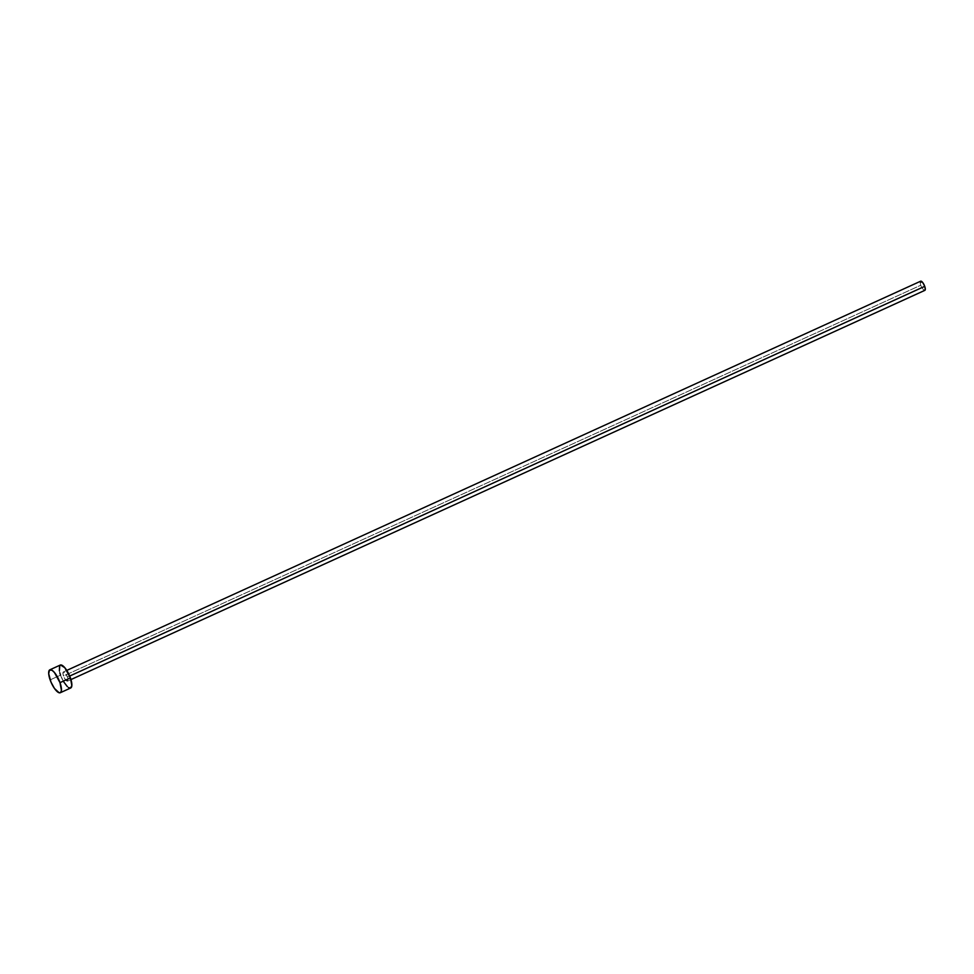 <?xml version="1.0" encoding="UTF-8"?>
<svg xmlns="http://www.w3.org/2000/svg" width="974" height="974" viewBox="0 0 974 974"><rect width="100%" height="100%" fill="white"/><g stroke="black" fill="none" stroke-linecap="round" stroke-linejoin="round"><path stroke-width="0.73" stroke-dasharray="4.87 3.65" d="M920.661 281.194A5.04 1.619 -114.5 0 0 920.783 285.224L63.505 675.98A5.04 1.619 65.5 0 1 63.395 671.95A5.04 1.619 65.5 0 1 67.45 677.076L64.734 672.498L63.225 672.072L63.03 674.264L65.234 679.389L67.742 680.996L67.45 677.076L69.702 676.053L67.45 677.076A5.04 1.619 65.5 0 1 67.571 681.118A5.04 1.619 65.5 0 1 63.505 675.98L920.783 285.224A5.04 1.619 -114.5 0 0 924.837 290.362M60.254 665.072A12.589 4.054 -114.5 0 0 60.546 675.152L50.137 679.901L60.546 675.152A12.589 4.054 -114.5 0 0 70.7 687.985M59.852 672.937L59.365 670.855M59.828 665.376L60.522 664.986M71.126 687.681L70.432 688.082M68.509 687.534L67.352 686.621M63.639 681.776L60.546 675.152M925.008 290.24L923.498 289.814L921.55 287.026L920.308 283.507L921.124 281.182M67.571 681.118L70.956 679.572M63.395 671.95L66.78 670.404"/><path stroke-width="1.46" d="M70.956 679.572L924.837 290.362A5.04 1.619 -114.5 0 0 924.728 286.332L69.702 676.053L924.728 286.332A5.04 1.619 -114.5 0 0 920.661 281.194L66.78 670.404M59.998 682.652A12.589 4.054 65.5 0 1 60.291 692.733A12.589 4.054 65.5 0 1 50.137 679.901A12.589 4.054 65.5 0 1 49.844 669.82A12.589 4.054 65.5 0 1 59.998 682.652L70.408 677.904L59.998 682.652L61.435 690.383L60.717 692.429L59.134 692.77L54.459 688.435L51.025 682.165L48.7 673.74L49.418 670.124L52.036 670.27L54.422 672.486L59.998 682.652M60.291 692.733L70.7 687.985A12.589 4.054 -114.5 0 0 70.408 677.904A12.589 4.054 -114.5 0 0 60.254 665.072L49.844 669.82M60.546 675.152L59.852 672.937M59.365 670.855L59.828 665.376M60.522 664.986L64.832 667.738L70.408 677.904L71.845 685.635L70.432 688.082L68.509 687.534M67.352 686.621L63.639 681.776M920.491 281.316L922.999 282.91L924.728 286.332L925.3 289.424L924.387 290.374"/></g></svg>
